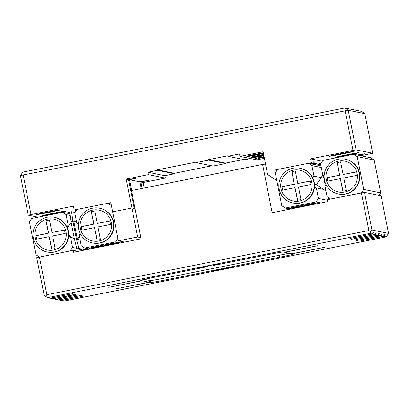 <?xml version="1.0" encoding="UTF-8"?>
<svg xmlns="http://www.w3.org/2000/svg" width="409" height="409" viewBox="0 0 409 409"><rect width="100%" height="100%" fill="white"/><g stroke="black" fill="none" stroke-linecap="round" stroke-linejoin="round"><path stroke-width="0.61" d="M61.601 300.421L64.249 301.029L386.229 236.867L383.744 236.356L361.387 240.732L383.402 236.29L380.917 235.783L382.072 234.045L381.628 234.132M375.488 236.724L380.917 235.783M375.651 236.831L356.628 240.533L380.575 235.712L378.09 235.206L370.61 236.555M378.09 235.206L379.245 233.467L378.908 233.401L377.747 235.134L355.733 239.577L370.779 236.663M377.747 235.134L375.257 234.628L369.833 235.574M375.257 234.628L376.418 232.89L376.081 232.823L374.92 234.556L350.973 239.383L369.997 235.676M374.92 234.556L372.43 234.05L364.951 235.405M372.43 234.05L373.591 232.312L373.253 232.246L372.093 233.984L350.078 238.421L365.119 235.507M372.093 233.984L369.603 233.473L47.618 297.64L50.108 298.146L72.459 293.769L57.894 296.571M50.292 298.11L57.756 296.76M50.445 298.217L52.935 298.723L77.219 293.959L68.129 295.993L58.676 297.548M53.119 298.688L58.538 297.747M53.272 298.795L55.762 299.301L78.114 294.92L63.553 297.721M55.946 299.265L63.415 297.916M56.105 299.373L58.589 299.879L82.874 295.114L58.932 299.945L61.416 300.457L83.773 296.075L69.208 298.877M61.759 300.523L69.07 299.066M224.843 268.866L233.933 266.842L224.234 268.534L214.623 270.666L224.843 268.866M279.853 257.154L279.47 255.221L165.717 277.89L166.1 279.822L279.853 257.154A14.765 0.337 -11.2 0 0 293.493 254.112A14.765 0.337 -11.2 0 0 293.468 254.096L292.108 253.82L325.094 247.189L291.77 253.754L284.756 252.322L317.742 245.691L284.419 252.251L283.059 251.975A14.765 0.337 -11.2 0 0 267.752 254.684L213.764 265.441L213.145 265.313L219.071 263.805L209.127 265.559L199.776 267.634L207.982 266.596L153.999 277.353A14.765 0.337 -11.2 0 0 140.359 280.395A14.765 0.337 -11.2 0 0 140.384 280.405L141.744 280.686L108.758 287.317L142.081 280.753L149.096 282.184L148.804 280.738L149.147 280.804L149.433 282.256L150.788 282.532L150.41 280.6L144.357 279.367M166.1 279.822A14.765 0.337 -11.2 0 1 150.788 282.532M149.433 282.256L116.11 288.815L149.096 282.184M47.618 297.64L44.152 295.318L36.698 257.67L39.422 257.056L46.877 294.71L368.862 230.543L361.408 192.89L327.665 199.618L328.049 201.545L272.133 212.69L262.578 164.418L265.707 165.057M262.578 164.418L131.468 190.543L141.028 238.815L73.543 252.266L73.16 250.334L39.422 257.056L35.956 254.735L29.458 221.913L31.774 218.442L62.623 212.291L66.089 214.613L68.17 225.129L66.953 226.959A17.72 17.689 -78.5 0 0 54.566 217.312L54.223 217.245A17.72 17.689 -78.5 0 0 32.991 234.567A17.72 17.689 -78.5 0 0 68.017 238.14A17.72 17.689 -78.5 0 0 54.223 217.245M326.055 184.638L325.007 186.202L327.093 196.719L330.559 199.04L364.47 192.348L381.096 195.742L388.55 233.391L371.924 230.001L369.603 233.473M73.16 250.334L75.818 250.875L75.997 251.775M76.309 251.714L76.161 250.947L75.844 251.008M76.161 250.947L78.139 251.351M364.47 192.348L371.924 230.001M373.146 232.404L373.591 232.312M378.8 233.554L379.245 233.467M383.744 236.356L384.905 234.623L384.562 234.551L383.402 236.29M384.46 234.71L384.905 234.623M375.973 232.982L376.418 232.89M382.072 234.045L381.735 233.974L380.575 235.712M142.081 280.753L141.918 279.93M141.744 280.686L141.606 280.007M148.835 280.865L149.147 280.804M207.828 265.819L207.982 266.596M150.41 280.6A14.765 0.337 168.8 0 0 165.717 277.89M279.47 255.221A14.765 0.337 168.8 0 0 289.112 253.207M207.363 266.469L207.256 265.932M213.043 264.797L213.145 265.313M46.877 294.71L45.803 296.464M368.862 230.543L370.677 231.719M386.229 236.867L388.55 233.391M356.055 149.873L372.686 153.263L364.848 113.682L348.217 110.287L356.055 149.873L352.993 150.415L345.155 110.829L23.175 174.996L31.012 214.577L73.426 206.126L74.193 209.986L110.824 202.685L112.639 211.857L131.923 208.017L134.27 208.493L128.533 179.531L137.225 178.007L129.495 179.73L139.842 181.841L148.533 180.313L140.803 182.036L143.155 182.516L165.328 178.094L164.847 175.681L174.49 173.759L174.392 173.278L211.806 165.824M140.788 237.619L137.654 236.98L126.187 179.055L128.533 179.531M129.495 179.73L131.632 190.512M141.187 188.61L139.842 181.841M31.012 214.577L28.287 215.19L20.45 175.609L22.771 172.133L344.751 107.971L361.382 111.36L364.848 113.682M74.193 209.986L76.396 210.436M28.287 215.19L38.073 217.184M47.592 212.128A12.306 0.281 -11.2 0 1 60.363 209.878A12.306 0.281 -11.2 0 1 48.354 212.547A12.306 0.281 -11.2 0 1 36.227 214.659A12.306 0.281 -11.2 0 1 47.592 212.128M53.247 213.283A12.306 0.281 -11.2 0 1 66.018 211.034A12.306 0.281 -11.2 0 1 54.008 213.702A12.306 0.281 -11.2 0 1 41.887 215.809A12.306 0.281 -11.2 0 1 53.247 213.283M66.243 213.033A12.306 0.281 -11.2 0 1 69.688 212.429M69.734 212.731A12.306 0.281 -11.2 0 1 67.373 213.263M140.803 182.036L142.071 188.431M144.239 188.002L143.155 182.516M126.187 179.055L148.36 174.633L165.328 178.094M148.36 174.633L147.879 172.22L164.847 175.681M147.879 172.22L157.521 170.302L174.49 173.759M157.521 170.302L157.424 169.817L174.392 173.278M157.424 169.817L195.988 162.133L196.085 162.613L213.048 166.074L225.579 163.58L225.487 163.094L243.616 159.484M196.085 162.613L208.616 160.118L225.579 163.58M208.616 160.118L208.518 159.638L225.487 163.094M208.518 159.638L227.798 155.793L227.895 156.274L244.863 159.735L250.686 158.574M227.895 156.274L239.464 153.968L239.94 156.386L256.908 159.847L264.383 158.355M263.647 154.633L249.889 157.24L263.601 154.413M254.337 155.042L262.512 153.605L254.822 155.313L247.062 156.662L254.337 155.042M263.759 155.21L251.305 157.526L263.703 154.929M263.871 155.773L252.721 157.813L263.81 155.461M264.091 156.887L255.548 158.39L264.02 156.535M253.887 154.561L262.062 153.124L254.372 154.832L246.612 156.182L253.887 154.561M264.199 157.429L257.926 158.487L264.132 157.087M239.94 156.386L263.079 151.775L267.573 174.459L275.078 179.49L276.525 179.198L274.71 170.026L276.919 170.476M275.078 179.49L276.648 179.807M311.111 163.845L314 163.268L313.713 161.821L314.051 161.892L314.342 163.339L319.654 164.423L316.765 165.001M314.342 163.339L311.448 163.917M274.71 170.026L311.341 162.726L314 163.268M319.654 164.423L319.368 162.976L319.71 163.043L319.996 164.495L320.743 164.643M319.996 164.495L317.103 165.067M311.341 162.726L310.579 158.866L322.348 161.269M329.311 156.274A12.306 0.281 -11.2 0 1 329.291 156.253A12.306 0.281 -11.2 0 1 341.31 153.595A12.306 0.281 -11.2 0 1 353.427 151.473A12.306 0.281 -11.2 0 1 342.067 154.014A12.306 0.281 -11.2 0 1 329.311 156.274M334.966 157.424A12.306 0.281 -11.2 0 1 334.951 157.409A12.306 0.281 -11.2 0 1 346.965 154.75A12.306 0.281 -11.2 0 1 359.087 152.629A12.306 0.281 -11.2 0 1 347.727 155.169A12.306 0.281 -11.2 0 1 334.966 157.424M357.308 155.001A12.306 0.281 -11.2 0 1 364.741 153.784A12.306 0.281 -11.2 0 1 358.581 155.256M310.579 158.866L352.993 150.415M360.774 155.706L372.686 153.263M319.393 163.109L319.71 163.043M313.739 161.954L314.051 161.892M20.45 175.609L23.175 174.996L22.771 172.133M344.751 107.971L345.155 110.829L348.217 110.287L344.751 107.971M323.202 174.766L325.365 185.671M328.003 197.332L328.539 199.439M323.084 174.684L316.423 184.663L325.973 191.059M324.168 175.41L322.675 174.413L320.595 163.897L322.911 160.42L353.759 154.275L370.728 157.736L374.189 160.057L380.692 192.879L379.056 195.328M345.36 159.224L345.702 159.295A17.72 17.689 101.5 0 1 359.491 180.19A17.72 17.689 101.5 0 1 338.616 194.019L338.279 193.948A17.72 17.689 101.5 0 1 338.376 159.208A17.72 17.689 101.5 0 1 359.153 180.124A17.72 17.689 101.5 0 1 338.279 193.948M361.408 192.89L363.724 189.418L357.226 156.596L353.759 154.275M363.724 189.418L380.692 192.879M357.226 156.596L374.189 160.057M338.647 161.115A15.752 15.726 101.5 0 1 356.592 181.627A15.752 15.726 101.5 0 1 329.879 186.949A15.752 15.726 101.5 0 1 338.647 161.115M327.737 181.156L340.314 178.646L342.808 191.248L346.28 190.553L343.785 177.956L356.367 175.451L355.677 171.974L343.095 174.479L340.605 161.882L337.134 162.572L339.628 175.175L327.047 177.68L327.737 181.156M343.018 191.207L340.314 178.646M355.697 172.061L343.095 174.479M340.62 161.969L337.134 162.572M337.359 162.618L339.628 175.175M339.853 175.221L327.047 177.68M327.272 177.726L327.941 181.115M300.053 168.252A17.72 17.689 101.5 0 1 299.95 202.997A17.72 17.689 101.5 0 1 279.178 182.082A17.72 17.689 101.5 0 1 300.053 168.252L300.39 168.324A17.72 17.689 101.5 0 1 314.511 186.708L316.331 187.93L323.478 189.387M314.511 186.708A17.72 17.689 101.5 0 1 293.309 203.048L292.967 202.976M321.142 177.598L314 176.141L312.778 177.966M314 176.141L311.914 165.625L308.452 163.303L277.604 169.454L275.283 172.925L281.781 205.747L285.247 208.069L316.096 201.918L318.417 198.447L316.331 187.93M311.914 165.625L321.316 167.542M318.417 198.447L327.814 200.364M285.247 208.069L288.074 208.646A14.765 0.337 168.8 0 0 302.992 206.013A14.765 0.337 168.8 0 0 317.021 202.895A14.765 0.337 168.8 0 0 301.689 205.589A14.765 0.337 168.8 0 0 288.048 208.631A14.765 0.337 168.8 0 0 288.074 208.646L290.226 209.086M316.096 201.918L321.075 202.936M308.452 163.303L320.983 165.86M314.485 184.27L316.423 184.663M299.454 201.039A15.752 15.726 101.5 0 1 281.51 180.533A15.752 15.726 101.5 0 1 308.228 175.21A15.752 15.726 101.5 0 1 299.454 201.039M310.37 181.003L297.788 183.508L295.293 170.911L291.821 171.601L294.316 184.203L281.735 186.708L282.425 190.185L295.007 187.675L297.501 200.277L300.973 199.587L298.478 186.985L311.055 184.479L310.37 181.003M310.385 181.09L297.788 183.508M295.308 170.998L291.821 171.601M292.046 171.647L294.316 184.203M294.541 184.249L281.735 186.708M281.965 186.755L282.634 190.144M297.711 200.236L295.007 187.675M83.809 250.216L76.912 248.81L74.433 239.04L70.992 221.663L69.648 212.123L71.575 211.739L75.057 212.45M88.221 248.738L88.303 249.321M85.737 249.833L78.84 248.427L76.36 238.657L72.92 221.279L71.575 211.739M76.912 248.81L78.84 248.427M74.433 239.04L76.36 238.657M70.992 221.663L72.92 221.279M76.457 221.438L73.727 220.88L77.398 239.429L80.133 239.986M73.727 220.88L76.749 222.905M79.423 236.402L77.398 239.429M74.458 239.137L68.702 235.282M67.373 227.895L71.115 222.286M47.51 219.137A15.752 15.726 -78.5 0 0 38.743 244.971A15.752 15.726 -78.5 0 0 65.455 239.643A15.752 15.726 -78.5 0 0 47.51 219.137M64.54 229.991L65.23 233.467L52.649 235.973L55.143 248.575L51.672 249.265L49.177 236.668L36.6 239.173L35.91 235.696L48.492 233.191L45.997 220.594L49.469 219.899L51.963 232.501L64.54 229.991M47.142 251.97L47.48 252.036A17.72 17.689 -78.5 0 0 66.953 226.959M68.681 235.702L70.506 236.918L72.587 247.435L70.271 250.911L39.422 257.056M70.506 236.918L71.427 237.108M76.78 248.294L72.587 247.435M69.095 225.318L68.17 225.129M70.113 215.436L66.089 214.613M69.878 213.774L62.623 212.291M51.882 249.224L49.177 236.668M36.805 239.132L35.91 235.696M36.135 235.742L48.492 233.191M48.717 233.237L45.997 220.594M46.222 220.64L49.484 219.986M64.561 230.078L51.963 232.501M98.937 240.998A15.752 15.726 -78.5 0 0 107.71 215.17A15.752 15.726 -78.5 0 0 80.992 220.492A15.752 15.726 -78.5 0 0 98.937 240.998M81.907 230.144L81.217 226.668L93.799 224.163L91.304 211.56L94.776 210.87L97.27 223.467L109.852 220.962L110.537 224.439L97.961 226.944L100.456 239.546L96.984 240.236L94.489 227.639L81.907 230.144M92.449 242.941L92.792 243.007A17.72 17.689 -78.5 0 0 114.024 225.686A17.72 17.689 -78.5 0 0 99.873 208.283L99.535 208.217A17.72 17.689 -78.5 0 0 78.661 222.041A17.72 17.689 -78.5 0 0 99.433 242.956A17.72 17.689 -78.5 0 0 99.535 208.217M80.225 233.626L79.182 235.19L81.263 245.707L84.729 248.028L115.578 241.883L117.899 238.406L111.396 205.584L107.935 203.263L77.086 209.413L74.765 212.884L76.846 223.401L78.344 224.403M120.558 242.895L118.405 242.455A14.765 0.337 168.8 0 0 103.487 245.088A14.765 0.337 168.8 0 0 89.464 248.207A14.765 0.337 168.8 0 0 104.796 245.512A14.765 0.337 168.8 0 0 118.431 242.471A14.765 0.337 168.8 0 0 118.405 242.455L115.578 241.883M89.709 249.045L84.729 248.028M111.064 203.902L107.935 203.263M82.117 230.103L81.217 226.668M81.447 226.714L93.799 224.163M94.024 224.209L91.304 211.56M91.529 211.606L94.791 210.957M109.868 221.049L97.27 223.467M97.194 240.195L94.489 227.639M135.052 208.656L131.923 208.017L112.639 211.857L118.375 240.819L137.654 236.98M124.597 242.092L118.375 240.819"/></g></svg>
